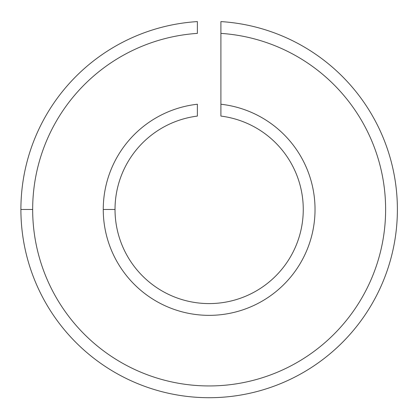 <?xml version="1.0" encoding="UTF-8"?>
<svg xmlns="http://www.w3.org/2000/svg" width="418" height="418" viewBox="0 0 418 418"><rect width="100%" height="100%" fill="white"/><g stroke="black" fill="none" stroke-linecap="round" stroke-linejoin="round"><path stroke-width="0.63" d="M20.9 209.465A188.241 188.241 0 0 1 197.38 21.59A188.241 188.241 0 0 0 20.9 209.465L32.667 209.465A176.48 176.48 0 0 1 197.38 33.383L197.38 21.59L197.38 33.383A176.48 176.48 0 0 0 32.667 209.465A176.48 176.48 0 0 0 205.217 385.903A176.48 176.48 0 0 0 385.448 217.313A176.48 176.48 0 0 0 220.908 33.383L220.908 116.084A94.123 94.123 0 0 1 302.935 217.323A94.123 94.123 0 0 1 205.212 303.505A94.123 94.123 0 0 1 115.023 209.465A94.123 94.123 0 0 1 197.38 116.084L197.38 104.239A105.885 105.885 0 0 0 103.256 209.465L115.023 209.465A94.123 94.123 0 0 0 205.212 303.505A94.123 94.123 0 0 0 302.935 217.323A94.123 94.123 0 0 0 220.908 116.084L220.908 104.239A105.885 105.885 0 0 1 314.738 217.318A105.885 105.885 0 0 1 205.212 315.282A105.885 105.885 0 0 1 103.256 209.465A105.885 105.885 0 0 0 205.212 315.282A105.885 105.885 0 0 0 314.738 217.318A105.885 105.885 0 0 0 220.908 104.239L220.908 33.383A176.48 176.48 0 0 1 385.448 217.313A176.48 176.48 0 0 1 205.217 385.903A176.48 176.48 0 0 1 32.667 209.465L20.9 209.465A188.241 188.241 0 0 0 205.217 397.67A188.241 188.241 0 0 0 397.225 217.313A188.241 188.241 0 0 0 220.908 21.59L220.908 33.383L220.908 21.59A188.241 188.241 0 0 1 397.225 217.313A188.241 188.241 0 0 1 205.217 397.67A188.241 188.241 0 0 1 20.9 209.465M197.38 116.084A94.123 94.123 0 0 0 115.023 209.465L103.256 209.465A105.885 105.885 0 0 1 197.38 104.239L197.38 116.084"/></g></svg>
